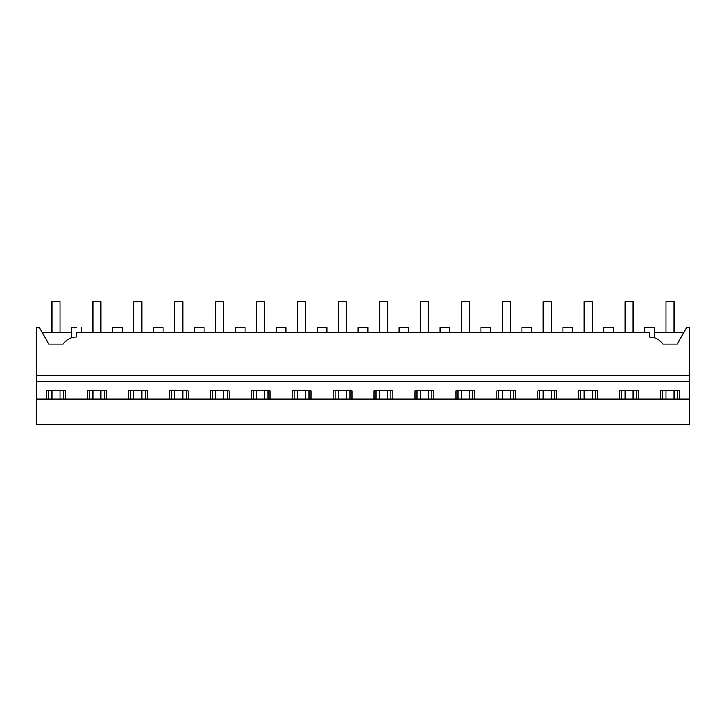 <?xml version="1.0" encoding="UTF-8"?>
<svg xmlns="http://www.w3.org/2000/svg" width="726" height="726" viewBox="0 0 726 726"><rect width="100%" height="100%" fill="white"/><g stroke="black" fill="none" stroke-linecap="round" stroke-linejoin="round"><path stroke-width="1.09" d="M71.593 337.79L71.593 327.544L76.43 327.544C82.673 327.544 82.673 327.544 76.43 327.544M73.054 337.409L74.106 337.218M76.43 337.055L76.43 332.381L649.57 332.381L649.57 337.055A16.117 16.117 0 0 1 662.865 344.06L677.149 344.06L686.687 327.544L689.7 327.544L689.7 375.741L36.3 375.741L36.3 327.544L39.313 327.544L48.851 344.06L63.135 344.06A16.117 16.117 0 0 1 76.43 337.055M48.851 344.06L42.099 332.381L71.593 332.381M36.3 399.1L689.7 399.1L689.7 424.247L36.3 424.247L36.3 375.741M689.7 399.1L689.7 375.741M649.57 337.055L654.407 337.79L654.407 327.544L644.733 327.544L644.733 332.381L613.461 332.381L613.461 327.544L603.796 327.544L603.796 332.381L572.524 332.381L572.524 327.544L562.859 327.544L562.859 332.381L531.586 332.381L531.586 327.544L521.921 327.544L521.921 332.381L490.649 332.381L490.649 327.544L480.975 327.544L480.975 332.381L449.712 332.381L449.712 327.544L440.038 327.544L440.038 332.381L408.774 332.381L408.774 327.544L399.1 327.544L399.1 332.381L367.837 332.381L367.837 327.544L358.163 327.544L358.163 332.381L326.9 332.381L326.9 327.544L317.226 327.544L317.226 332.381L285.962 332.381L285.962 327.544L276.288 327.544L276.288 332.381L245.025 332.381L245.025 327.544L235.351 327.544L235.351 332.381L204.079 332.381L204.079 327.544L194.414 327.544L194.414 332.381L163.141 332.381L163.141 327.544L153.476 327.544L153.476 332.381L122.204 332.381L122.204 327.544L112.539 327.544L112.539 332.381L81.267 332.381L81.267 327.544M46.537 399.1L46.537 390.806L65.394 390.806L65.394 399.1M87.474 399.1L87.474 390.806L106.332 390.806L106.332 399.1M128.411 399.1L128.411 390.806L147.269 390.806L147.269 399.1M169.349 399.1L169.349 390.806L188.206 390.806L188.206 399.1M210.286 399.1L210.286 390.806L229.144 390.806L229.144 399.1M251.223 399.1L251.223 390.806L270.081 390.806L270.081 399.1M292.161 399.1L292.161 390.806L311.018 390.806L311.018 399.1M333.098 399.1L333.098 390.806L351.956 390.806L351.956 399.1M374.044 399.1L374.044 390.806L392.902 390.806L392.902 399.1M414.982 399.1L414.982 390.806L433.839 390.806L433.839 399.1M455.919 399.1L455.919 390.806L474.777 390.806L474.777 399.1M496.856 399.1L496.856 390.806L515.714 390.806L515.714 399.1M537.794 399.1L537.794 390.806L556.651 390.806L556.651 399.1M578.731 399.1L578.731 390.806L597.589 390.806L597.589 399.1M619.668 399.1L619.668 390.806L638.526 390.806L638.526 399.1M660.606 399.1L660.606 390.806L679.463 390.806L679.463 399.1M36.3 381.776L689.7 381.776M654.407 332.381L683.901 332.381M677.449 399.1L677.449 390.806M662.62 399.1L662.62 390.806M636.511 399.1L636.511 390.806M621.683 399.1L621.683 390.806M595.574 399.1L595.574 390.806M580.746 399.1L580.746 390.806M554.637 399.1L554.637 390.806M539.808 399.1L539.808 390.806M513.699 399.1L513.699 390.806M498.871 399.1L498.871 390.806M472.762 399.1L472.762 390.806M457.934 399.1L457.934 390.806M431.825 399.1L431.825 390.806M416.996 399.1L416.996 390.806M390.887 399.1L390.887 390.806M376.059 399.1L376.059 390.806M349.941 399.1L349.941 390.806M335.113 399.1L335.113 390.806M309.004 399.1L309.004 390.806M294.175 399.1L294.175 390.806M268.066 399.1L268.066 390.806M253.238 399.1L253.238 390.806M227.129 399.1L227.129 390.806M212.301 399.1L212.301 390.806M186.192 399.1L186.192 390.806M171.363 399.1L171.363 390.806M145.254 399.1L145.254 390.806M130.426 399.1L130.426 390.806M104.317 399.1L104.317 390.806M89.489 399.1L89.489 390.806M63.38 399.1L63.38 390.806M48.551 399.1L48.551 390.806M51.936 332.381L51.936 301.753L59.995 301.753L59.995 332.381M59.995 390.806L59.995 399.1M51.936 390.806L51.936 399.1M92.874 332.381L92.874 301.753L100.932 301.753L100.932 332.381M100.932 390.806L100.932 399.1M92.874 390.806L92.874 399.1M133.811 332.381L133.811 301.753L141.869 301.753L141.869 332.381M141.869 390.806L141.869 399.1M133.811 390.806L133.811 399.1M174.748 332.381L174.748 301.753L182.807 301.753L182.807 332.381M182.807 390.806L182.807 399.1M174.748 390.806L174.748 399.1M215.686 332.381L215.686 301.753L223.744 301.753L223.744 332.381M223.744 390.806L223.744 399.1M215.686 390.806L215.686 399.1M256.623 332.381L256.623 301.753L264.681 301.753L264.681 332.381M264.681 390.806L264.681 399.1M256.623 390.806L256.623 399.1M297.56 332.381L297.56 301.753L305.619 301.753L305.619 332.381M305.619 390.806L305.619 399.1M297.56 390.806L297.56 399.1M338.498 332.381L338.498 301.753L346.556 301.753L346.556 332.381M346.556 390.806L346.556 399.1M338.498 390.806L338.498 399.1M379.444 332.381L379.444 301.753L387.502 301.753L387.502 332.381M387.502 390.806L387.502 399.1M379.444 390.806L379.444 399.1M420.381 332.381L420.381 301.753L428.44 301.753L428.44 332.381M428.44 390.806L428.44 399.1M420.381 390.806L420.381 399.1M461.319 332.381L461.319 301.753L469.377 301.753L469.377 332.381M469.377 390.806L469.377 399.1M461.319 390.806L461.319 399.1M502.256 332.381L502.256 301.753L510.314 301.753L510.314 332.381M510.314 390.806L510.314 399.1M502.256 390.806L502.256 399.1M543.193 332.381L543.193 301.753L551.252 301.753L551.252 332.381M551.252 390.806L551.252 399.1M543.193 390.806L543.193 399.1M584.131 332.381L584.131 301.753L592.189 301.753L592.189 332.381M592.189 390.806L592.189 399.1M584.131 390.806L584.131 399.1M625.068 332.381L625.068 301.753L633.126 301.753L633.126 332.381M633.126 390.806L633.126 399.1M625.068 390.806L625.068 399.1M666.005 332.381L666.005 301.753L674.064 301.753L674.064 332.381M674.064 390.806L674.064 399.1M666.005 390.806L666.005 399.1"/></g></svg>

